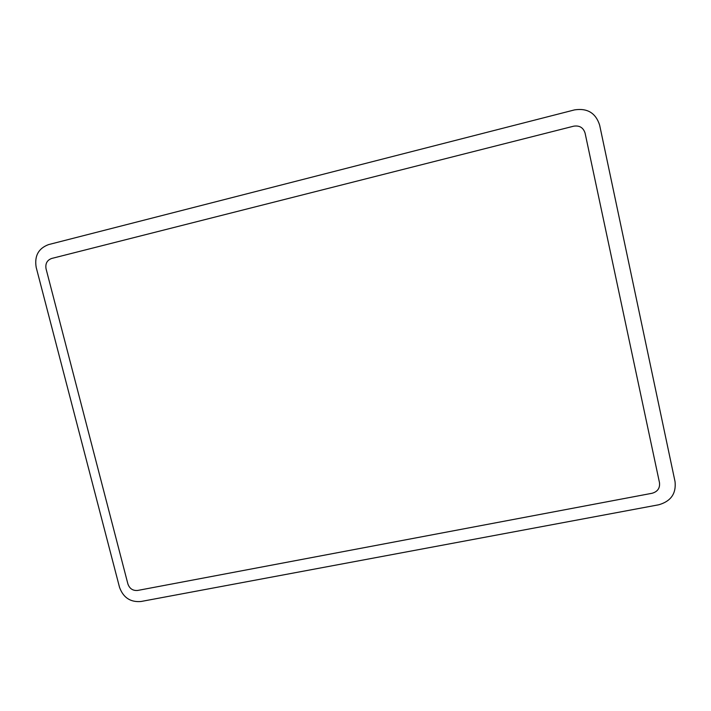 <?xml version="1.0" encoding="UTF-8"?>
<svg xmlns="http://www.w3.org/2000/svg" width="711" height="711" viewBox="0 0 711 711"><rect width="100%" height="100%" fill="white"/><g stroke="black" fill="none" stroke-linecap="round" stroke-linejoin="round"><path stroke-width="1.07" d="M140.956 601.506L658.759 504.774C670.846 501.317 676.277 493.621 675.05 481.667L599.64 125.127C595.738 112.996 587.366 107.921 574.532 109.894L48.526 244.611C38.421 248.397 34.306 255.987 36.19 267.38L119.519 587.286C123.27 597.631 130.415 602.368 140.956 601.506M573.679 126.185C579.509 125.296 583.304 127.607 585.082 133.108L659.497 482.733C660.066 488.164 657.604 491.674 652.111 493.265L137.676 590.45C132.877 590.859 129.615 588.699 127.9 583.971L46.046 268.811C45.202 263.612 47.077 260.164 51.681 258.457L573.679 126.185"/></g></svg>
